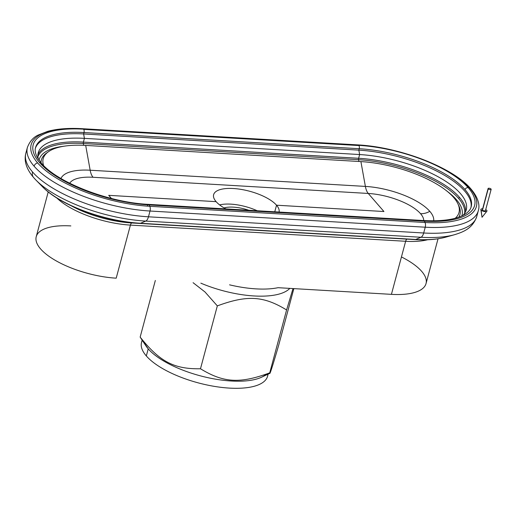 <?xml version="1.0" encoding="UTF-8"?>
<svg xmlns="http://www.w3.org/2000/svg" width="517" height="517" viewBox="0 0 517 517"><rect width="100%" height="100%" fill="white"/><g stroke="black" fill="none" stroke-linecap="round" stroke-linejoin="round"><path stroke-width="0.78" d="M289.811 288.376A65.245 24.338 -165 0 1 200.842 283.148A65.245 24.338 15 0 0 289.811 288.376M140.152 337.11L155.333 280.472L140.152 337.11C159.856 361.771 174.048 369.216 200.486 368.763L217.327 305.89L205.003 291.982L193.087 282.689L205.003 291.982L217.327 305.89C247.178 294.89 263.47 295.847 286.592 309.961L293.01 288.57L286.592 309.961L269.745 372.835C239.894 383.834 223.602 382.877 200.486 368.763C174.048 369.216 159.856 361.771 140.152 337.11L146.208 346.267A65.245 24.338 15 0 0 148.224 348.852L140.152 337.11L148.224 348.852L146.324 355.942A65.245 24.338 15 0 0 214.174 386.341A65.245 24.338 15 0 0 267.567 376.253L268.142 374.095M266.32 374.127A65.245 24.338 -165 0 1 208.745 377.856A65.245 24.338 -165 0 1 148.224 348.852A65.245 24.338 15 0 0 203.007 376.525A65.245 24.338 15 0 0 261.621 377.19L269.835 373.293L269.745 372.835C269.357 376.202 272.336 367.005 278.676 345.259C272.336 367.005 269.357 376.202 269.745 372.835L286.592 309.961C263.47 295.847 247.178 294.89 217.327 305.89L200.486 368.763C223.602 382.877 239.894 383.834 269.745 372.835M274.766 211.789L276.53 205.204A33.851 12.628 15 0 0 241.336 189.435A33.851 12.628 15 0 0 213.631 194.67A33.851 12.628 15 0 0 216.125 201.656A33.851 12.628 15 0 0 225.826 208.913A33.851 12.628 -165 0 1 216.125 201.656L108.719 195.342L111.42 198.457L108.719 195.342L216.125 201.656A33.851 12.628 -165 0 1 233.387 188.518A33.851 12.628 -165 0 1 276.53 205.204L274.766 211.789M40.494 184.601A78.448 29.262 -165 0 1 39.525 183.445A78.448 29.262 15 0 0 40.494 184.601A78.448 29.262 -165 0 0 42.362 186.624A78.448 29.262 15 0 0 140.482 223.279A78.448 29.262 -165 0 1 42.362 186.624C60.095 205.288 104.369 221.554 139.719 223.415A7.91 3.548 -86.6 0 0 140.482 223.279A7.91 3.548 93.4 0 1 139.719 223.415L414.931 239.597A7.91 3.548 -86.6 0 0 415.7 239.461A7.91 3.548 93.4 0 1 414.931 239.597C426.861 240.308 437.136 239.494 445.764 237.154A78.448 29.262 -165 0 1 415.7 239.461L140.482 223.279L415.7 239.461L420.967 237.264A87.8 32.745 15 0 0 454.611 234.686A87.8 32.745 -165 0 1 420.967 237.264L145.749 221.082A7.91 3.548 -86.6 0 0 148.469 216.804A90.953 33.922 -165 0 1 32.545 171.974A90.953 33.922 -165 0 1 25.85 153.206A90.953 33.922 -165 0 1 26.968 150.402A90.953 33.922 15 0 0 25.85 153.206A90.953 33.922 15 0 0 32.545 171.974A7.91 6.424 139 0 0 33.631 177.57A7.91 6.424 -41 0 1 32.545 171.974A90.953 33.922 15 0 0 148.469 216.804A7.91 3.548 93.4 0 1 145.749 221.082L140.482 223.279L145.749 221.082L420.967 237.264A7.91 3.548 -86.6 0 0 423.688 232.993A7.91 3.548 93.4 0 1 420.967 237.264L415.7 239.461A78.448 29.262 15 0 0 445.764 237.154L454.611 234.686C464.266 231.694 472.751 228.049 476.771 216.468A90.953 33.922 -165 0 1 423.688 232.993L148.469 216.804L423.688 232.993L425.239 227.209A90.953 33.922 15 0 0 478.315 210.684A90.953 33.922 -165 0 1 425.239 227.209L150.02 211.026A3.955 1.771 -86.6 0 0 149.82 206.309A88.019 32.829 -165 0 1 37.631 162.92A88.019 32.829 -165 0 1 82.52 128.765A3.955 1.771 -86.6 0 0 82.222 128.694A3.955 1.771 93.4 0 1 82.52 128.765L357.732 144.947A88.019 32.829 -165 0 1 469.921 188.343A88.019 32.829 -165 0 1 425.032 222.491A3.955 1.771 93.4 0 1 425.239 227.209A3.955 1.771 -86.6 0 0 425.032 222.491L149.82 206.309A3.955 1.771 93.4 0 1 150.02 211.026L148.469 216.804L150.02 211.026L425.239 227.209L423.688 232.993A90.953 33.922 15 0 0 476.771 216.468L478.315 210.684C479.737 206.264 479.214 198.748 471.077 189.119A3.955 3.212 139 0 0 469.921 188.343A3.955 3.212 -41 0 1 471.077 189.119C453.228 167.534 399.512 146.951 357.441 144.876A3.955 1.771 93.4 0 1 357.732 144.947A3.955 1.771 -86.6 0 0 357.441 144.876L82.222 128.694C68.658 127.906 57.148 128.791 47.693 131.357L38.426 134.956C33.469 137.121 29.792 141.277 27.401 147.423A90.953 33.922 15 0 0 34.096 166.19A3.955 3.212 -41 0 1 37.631 162.92A3.955 3.212 139 0 0 34.096 166.19A90.953 33.922 15 0 0 150.02 211.026A90.953 33.922 -165 0 1 34.096 166.19A90.953 33.922 -165 0 1 27.401 147.423L25.85 153.206C23.821 160.974 26.412 169.091 33.631 177.57L35.931 180.058A87.8 32.745 15 0 0 145.749 221.082A87.8 32.745 -165 0 1 35.931 180.058A87.8 32.745 -165 0 1 33.838 177.796A7.91 6.424 -41 0 1 33.631 177.57M81.919 128.733A3.955 1.771 -86.6 0 0 81.408 129.063M35.531 147.623C34.697 150.447 35.356 153.833 37.515 157.788L41.321 163.075A2.372 1.926 139 0 0 39.531 162.545A86.029 32.086 15 0 0 149.187 204.952L149.82 206.309L425.032 222.491L424.399 221.14A2.372 1.066 -86.6 0 0 424.186 220.798A2.372 1.066 -86.6 0 0 423.753 220.552A41.017 15.297 15 0 0 420.534 213.676A41.017 15.297 15 0 0 368.253 193.455A15.82 7.096 93.4 0 1 365.383 186.411L90.165 170.222L85.686 145.413A72.768 27.142 15 0 0 43.596 165.511A72.768 27.142 -165 0 1 48.65 151.578A72.768 27.142 -165 0 1 85.686 145.413L360.905 161.595L85.686 145.413L90.165 170.222A15.82 7.096 -86.6 0 0 93.041 177.273A41.017 15.297 15 0 0 69.724 183.251A41.017 15.297 -165 0 1 93.041 177.273A15.82 7.096 93.4 0 1 90.165 170.222L365.383 186.411A50.537 18.851 -165 0 1 429.789 211.317A50.537 18.851 15 0 0 365.383 186.411A15.82 7.096 -86.6 0 0 368.253 193.455A41.017 15.297 -165 0 1 420.534 213.676A15.82 12.847 139 0 0 429.789 211.317A50.537 18.851 -165 0 1 433.698 220.811A50.537 18.851 15 0 0 429.789 211.317A15.82 12.847 -41 0 1 420.534 213.676A41.017 15.297 -165 0 1 423.753 220.552A2.372 1.066 93.4 0 1 424.186 220.798A2.372 1.066 93.4 0 1 424.399 221.14A86.029 32.086 15 0 0 468.273 187.755A86.029 32.086 15 0 0 358.624 145.348L357.732 144.947L82.52 128.765L83.405 129.166A2.372 1.066 93.4 0 1 83.664 129.36A2.372 1.066 93.4 0 1 84 132.533A83.043 30.975 15 0 0 35.531 147.623A83.043 30.975 -165 0 1 84 132.533A2.372 1.066 -86.6 0 0 83.664 129.36A2.372 1.066 -86.6 0 0 83.405 129.166A86.029 32.086 15 0 0 39.531 162.545A2.372 1.926 -41 0 1 41.321 163.075A2.372 1.926 -41 0 1 41.651 164.755M37.915 156.664A78.455 29.262 -165 0 1 83.353 143.506A1.583 0.711 93.4 0 1 83.418 142.097A79.088 29.501 15 0 0 37.922 154.641A79.088 29.501 -165 0 1 83.418 142.097L358.63 158.28A1.583 0.711 -86.6 0 0 358.572 159.688A78.455 29.262 -165 0 1 458.573 198.366A78.455 29.262 -165 0 1 464.589 213.431A78.455 29.262 15 0 0 458.573 198.366A1.583 1.286 139 0 0 459.439 197.268A1.583 1.286 -41 0 1 458.573 198.366A78.455 29.262 15 0 0 358.572 159.688A1.583 0.711 93.4 0 1 358.63 158.28L359.632 154.551L358.837 150.137L359.218 148.715A83.043 30.975 -165 0 1 465.061 189.655A83.043 30.975 -165 0 1 471.174 206.787A83.043 30.975 15 0 0 465.061 189.655A2.372 1.926 -41 0 1 468.273 187.755A2.372 1.926 139 0 0 465.061 189.655A83.043 30.975 15 0 0 359.218 148.715A2.372 1.066 -86.6 0 0 358.876 145.548A2.372 1.066 93.4 0 1 359.218 148.715L84 132.533L359.218 148.715L358.837 150.137L83.618 133.955L358.837 150.137A83.043 30.975 -165 0 1 470.968 207.459A83.043 30.975 15 0 0 358.837 150.137L359.632 154.551L84.413 138.362L359.632 154.551A79.088 29.501 -165 0 1 441.557 178.727A79.088 29.501 -165 0 1 462.948 215.389A79.088 29.501 15 0 0 466.256 209.857A79.088 29.501 15 0 0 359.632 154.551L358.63 158.28L83.418 142.097A1.583 0.711 -86.6 0 0 83.353 143.506L358.572 159.688L83.353 143.506L83.676 145.309L83.353 143.506A78.455 29.262 15 0 0 37.915 156.664M41.024 162.726A74.196 27.672 -165 0 1 46.918 152.767A74.196 27.672 15 0 0 41.024 162.726M64.173 146.188A76.413 28.5 15 0 0 39.04 160.186A76.413 28.5 -165 0 1 64.173 146.188M90.165 170.222A50.537 18.851 15 0 0 60.98 178.501A50.537 18.851 -165 0 1 90.165 170.222M401.444 256.936A59.313 22.121 -165 0 1 426.034 283.581A59.313 22.121 -165 0 1 391.421 294.354L405.638 241.284A3.955 1.771 93.4 0 1 406.995 239.145A60.89 22.709 15 0 0 408.869 239.242A60.89 22.709 -165 0 1 406.995 239.145A3.955 1.771 -86.6 0 0 405.638 241.284A59.313 22.121 15 0 0 427.572 239.752A59.313 22.121 -165 0 1 405.638 241.284L130.42 225.102A3.955 1.771 93.4 0 1 131.783 222.963A60.89 22.709 -165 0 1 71.456 205.908A60.89 22.709 15 0 0 131.783 222.963A3.955 1.771 -86.6 0 0 130.42 225.102L116.202 278.172A59.313 22.121 -165 0 1 40.597 248.929A59.313 22.121 -165 0 1 70.848 225.916M465.597 211.679A79.088 29.501 15 0 0 459.439 197.268A79.088 29.501 15 0 0 358.63 158.28A79.088 29.501 -165 0 1 459.439 197.268A79.088 29.501 -165 0 1 465.597 211.679M456.375 199.64A1.583 1.286 -41 0 1 455.567 199.879A1.583 1.286 139 0 0 456.375 199.64A76.413 28.5 15 0 0 447.089 191.232A76.413 28.5 -165 0 1 456.375 199.64A76.413 28.5 -165 0 1 461.855 215.919A76.413 28.5 15 0 0 456.375 199.64M458.741 205.553A74.196 27.672 -165 0 1 458.863 217.127A74.196 27.672 15 0 0 458.741 205.553L457.842 203.659A72.768 27.142 -165 0 1 455.244 218.252A72.768 27.142 15 0 0 437.117 184.336A72.768 27.142 15 0 0 360.905 161.595A72.768 27.142 -165 0 1 457.842 203.659M358.624 145.348A2.372 1.066 93.4 0 1 358.876 145.548A2.372 1.066 -86.6 0 0 358.624 145.348L83.405 129.166L358.624 145.348A86.029 32.086 -165 0 1 468.273 187.755A86.029 32.086 -165 0 1 424.399 221.14L149.187 204.952A2.372 1.066 -86.6 0 0 148.967 204.609A2.372 1.066 -86.6 0 0 148.541 204.37A2.372 1.066 93.4 0 1 148.967 204.609A2.372 1.066 93.4 0 1 149.187 204.952L424.399 221.14L425.032 222.491A88.019 32.829 15 0 0 469.921 188.343A88.019 32.829 15 0 0 357.732 144.947L358.624 145.348M147.83 204.868A2.372 1.066 -86.6 0 0 147.494 205.695A2.372 1.066 93.4 0 1 147.83 204.868M33.838 177.796A87.8 32.745 15 0 0 35.931 180.058L42.362 186.624M48.23 191.904L36.229 236.689A59.313 22.121 15 0 0 116.202 278.172L130.42 225.102A59.313 22.121 -165 0 1 56.812 197.966A59.313 22.121 15 0 0 130.42 225.102L405.638 241.284L391.421 294.354L278.062 287.691A65.245 24.338 -165 0 1 229.554 284.835A65.245 24.338 15 0 0 278.062 287.691L391.421 294.354A59.313 22.121 15 0 0 426.034 283.581L438.035 238.789M279.057 212.048A33.851 12.628 15 0 0 276.53 205.204A33.851 12.628 -165 0 1 279.057 212.048M142.097 340.322L141.522 342.48A65.245 24.338 15 0 0 146.324 355.942L148.224 348.852M248.793 210.264A23.724 8.847 15 0 0 224.094 207.931A23.724 8.847 -165 0 1 248.793 210.264M219.622 204.906A30.568 11.4 -165 0 1 257.227 210.762A30.568 11.4 15 0 0 219.622 204.906M293.856 288.615L278.676 345.259L293.856 288.615M267.871 374.224A65.245 24.338 -165 0 1 216.785 386.761A65.245 24.338 -165 0 1 146.324 355.942A65.245 24.338 -165 0 1 142.272 340.574M368.253 193.455L383.937 211.524L276.53 205.204L383.937 211.524L368.253 193.455L93.041 177.273L368.253 193.455M83.664 129.36L358.876 145.548L83.664 129.36M84 132.533L83.618 133.955L84.413 138.362L83.418 142.097L84.413 138.362L83.618 133.955L84 132.533M358.895 161.478L358.572 159.688L358.895 161.478M365.383 186.411L360.905 161.595L365.383 186.411M406.995 239.145L131.783 222.963L406.995 239.145M132.197 222.788L131.783 222.963L132.197 222.788M424.186 220.798L148.967 204.609L424.186 220.798M149.82 206.309L149.187 204.952A86.029 32.086 -165 0 1 39.531 162.545A86.029 32.086 -165 0 1 83.405 129.166L82.52 128.765A88.019 32.829 15 0 0 37.631 162.92A88.019 32.829 15 0 0 149.82 206.309M35.376 148.301A83.043 30.975 -165 0 1 83.618 133.955A83.043 30.975 15 0 0 35.376 148.301M38.361 159.178A79.088 29.501 -165 0 1 84.413 138.362A79.088 29.501 15 0 0 38.258 152.735A79.088 29.501 15 0 0 38.361 159.178M481.101 210.038L482.025 217.289L481.101 210.038A3.167 1.183 -165 0 1 480.862 209.579A3.167 1.183 -165 0 1 482.658 208.803A3.167 1.183 15 0 0 481.101 210.038A3.167 1.183 15 0 0 485.133 211.595A3.167 1.183 15 0 0 486.749 210.367A3.167 1.183 -165 0 1 486.891 211.195A3.167 1.183 -165 0 1 484.145 211.466A3.167 1.183 -165 0 1 481.101 210.038M488.093 188.531L482.4 209.792A1.583 0.588 15 0 0 482.516 210.122L488.21 188.854A1.583 0.588 -165 0 1 488.093 188.531A1.583 0.588 -165 0 1 489.386 188.285A1.583 0.588 -165 0 1 491.034 189.022A1.583 0.588 -165 0 1 491.15 189.351A1.583 0.588 -165 0 1 489.858 189.59A1.583 0.588 -165 0 1 488.21 188.854L482.516 210.122A1.583 0.588 15 0 0 484.158 210.858A1.583 0.588 15 0 0 485.45 210.613L491.15 189.351M485.715 209.624A3.167 1.183 -165 0 1 486.749 210.367A3.167 1.183 15 0 0 485.715 209.624M485.334 210.283A1.583 0.588 -165 0 1 484.532 210.897A1.583 0.588 -165 0 1 482.516 210.122A1.583 0.588 -165 0 1 482.658 209.572M488.21 188.854A1.583 0.588 15 0 0 490.226 189.636A1.583 0.588 15 0 0 491.034 189.022A1.583 0.588 15 0 0 489.017 188.24A1.583 0.588 15 0 0 488.21 188.854M471.174 206.787C470.489 209.631 468.253 212.222 464.46 214.555C455.975 219.479 442.41 221.476 423.753 220.552L148.541 204.37C108.874 202.606 56.935 182.352 41.321 163.075M48.65 151.578L46.918 152.767M486.891 211.195L482.025 217.289L480.862 209.579"/></g></svg>
